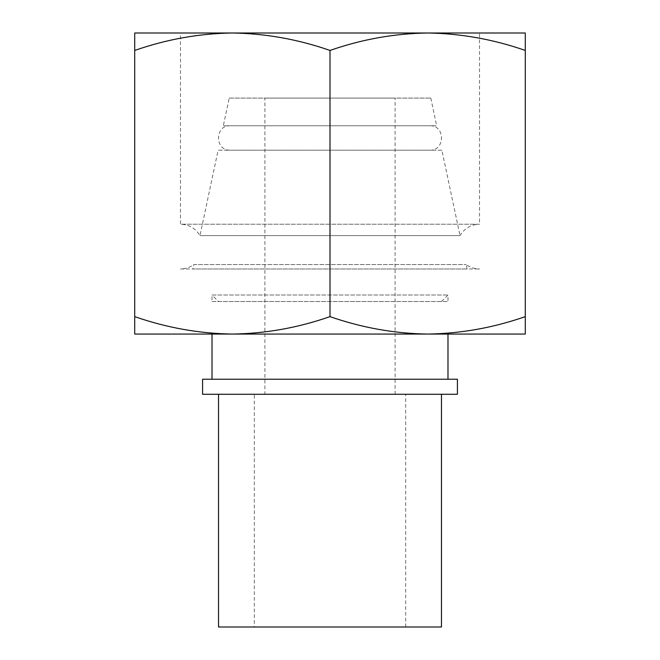 <?xml version="1.0" encoding="UTF-8"?>
<svg xmlns="http://www.w3.org/2000/svg" width="660" height="660" viewBox="0 0 660 660"><rect width="100%" height="100%" fill="white"/><g stroke="black" fill="none" stroke-linecap="round" stroke-linejoin="round"><path stroke-width="0.49" stroke-dasharray="3.3 2.47" d="M427.647 334.067C460.829 333.564 493.383 327.748 525.286 316.627L525.286 334.067L134.714 334.067L134.714 316.627C166.6 327.764 199.147 333.58 232.353 334.067C265.543 333.564 298.089 327.748 330 316.627C361.886 327.764 394.433 333.58 427.647 334.067M232.353 33C199.171 33.503 166.617 39.319 134.714 50.441L134.714 33L427.647 33L232.353 33C265.567 33.487 298.114 39.303 330 50.441L330 316.627M427.647 33C460.853 33.487 493.399 39.303 525.286 50.441L525.286 33L427.647 33C394.457 33.503 361.911 39.319 330 50.441M460.028 235.612L199.972 235.612L460.028 235.612C464.475 228.31 470.976 224.507 479.523 224.218L180.477 224.218L180.477 33L479.523 33L479.523 224.218L180.477 224.218C189.024 224.507 195.525 228.31 199.972 235.612L218.13 150.175L441.87 150.175L460.028 235.612M441.87 150.175L218.13 150.175M212.017 379.228L447.983 379.228L212.017 379.228M212.017 334.067L447.983 334.067L212.017 334.067M457.421 379.228L202.579 379.228M457.421 394.284L202.579 394.284M218.526 394.284L441.474 394.284L218.526 394.284M441.474 627L218.526 627M254.323 627L405.677 627L254.323 627L254.323 394.284L405.677 394.284L254.323 394.284M264.908 394.284L395.092 394.284L264.908 394.284L264.908 98.093L395.092 98.093L264.908 98.093M229.201 98.093L430.798 98.093L229.201 98.093L223.319 125.763L436.681 125.763L223.319 125.763M230.34 125.763L429.66 125.763L230.34 125.763C214.591 125.004 214.591 150.925 230.34 150.175L429.66 150.175L230.34 150.175M134.714 50.441L134.714 316.627M525.286 50.441L525.286 316.627M212.017 301.521L447.983 301.521L212.017 301.521L212.017 295.012L447.983 295.012L212.017 295.012L218.526 301.521L441.474 301.521L218.526 301.521M180.477 268.975L479.523 268.975L180.477 268.975C185.394 268.933 189.849 267.457 193.817 264.561L466.183 264.561L193.817 264.561L192.885 268.975L467.115 268.975L192.885 268.975M405.677 627L405.677 394.284M395.092 394.284L395.092 98.093M430.798 98.093L436.681 125.763M429.66 150.175C445.409 150.925 445.409 125.004 429.66 125.763M441.474 301.521L447.983 295.012L447.983 301.521M467.115 268.975L466.183 264.561C470.151 267.457 474.606 268.933 479.523 268.975"/><path stroke-width="0.99" d="M525.286 334.067L525.286 316.627C493.399 327.764 460.853 333.58 427.647 334.067L525.286 334.067M330 316.627C298.114 327.764 265.567 333.58 232.353 334.067L427.647 334.067C394.457 333.564 361.911 327.748 330 316.627L330 50.441C361.886 39.303 394.433 33.487 427.647 33L525.286 33L525.286 316.627M134.714 334.067L232.353 334.067C199.171 333.564 166.617 327.748 134.714 316.627L134.714 334.067M180.477 33L232.353 33C199.147 33.487 166.6 39.303 134.714 50.441L134.714 33L427.647 33C460.829 33.503 493.383 39.319 525.286 50.441M232.353 33C265.543 33.503 298.089 39.319 330 50.441M212.017 379.228L212.017 334.067M202.579 379.228L457.421 379.228L457.421 394.284L202.579 394.284L202.579 379.228M218.526 394.284L218.526 627L441.474 627L441.474 394.284M427.647 33L479.523 33M134.714 50.441L134.714 316.627M447.983 379.228L447.983 334.067"/></g></svg>

